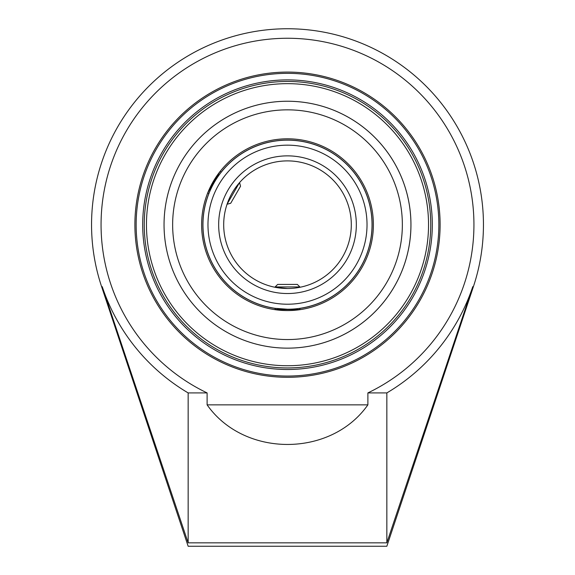 <?xml version="1.0" encoding="UTF-8"?>
<svg xmlns="http://www.w3.org/2000/svg" width="575" height="575" viewBox="0 0 575 575"><rect width="100%" height="100%" fill="white"/><g stroke="black" fill="none" stroke-linecap="round" stroke-linejoin="round"><path stroke-width="0.86" d="M136.146 224.696A151.354 151.354 0 0 1 363.177 93.617A151.354 151.354 0 0 1 363.177 355.774A151.354 151.354 0 0 1 136.146 224.696M134.888 224.696A152.612 152.612 0 0 0 363.81 356.859A152.612 152.612 0 0 0 363.81 92.532A152.612 152.612 0 0 0 134.888 224.696M367.885 404.857L367.885 392.912A186.444 186.444 0 0 0 433.378 108.596A186.444 186.444 0 0 0 141.623 108.596A186.444 186.444 0 0 0 207.108 392.912L207.115 404.857C244.21 457.65 330.79 457.65 367.885 404.857L207.115 404.857M367.885 392.912L386.846 392.912L386.846 542.843L472.779 286.666A195.363 195.363 0 0 1 386.853 392.912L367.892 392.912M287.5 369.502A144.807 144.807 0 0 0 412.908 152.296A144.807 144.807 0 0 0 162.093 152.296A144.807 144.807 0 0 0 287.5 369.502M287.5 367.935A143.232 143.232 0 0 1 163.451 153.079A143.232 143.232 0 0 1 411.549 153.079A143.232 143.232 0 0 1 287.5 367.935M287.5 348.148A123.452 123.452 0 0 0 314.683 104.276A123.452 123.452 0 0 0 170.833 184.338A123.452 123.452 0 0 0 287.5 348.148A123.452 123.452 0 0 0 394.414 162.969A123.452 123.452 0 0 0 180.586 162.969A123.452 123.452 0 0 0 287.5 348.148M472.779 286.666L473.39 286.666L386.846 546.25L188.154 546.25L101.61 286.666L102.221 286.666L188.154 542.843L386.846 542.843M102.221 286.666A195.363 195.363 0 0 0 188.147 392.912L207.108 392.912L188.154 392.912L188.154 542.843M287.5 309.242A84.547 84.547 0 0 0 360.719 182.426A84.547 84.547 0 0 0 214.281 182.426A84.547 84.547 0 0 0 287.5 309.242A84.547 84.547 0 0 0 360.719 182.426A84.547 84.547 0 0 0 214.281 182.426A84.547 84.547 0 0 0 287.5 309.242L275.145 308.337L275.145 309.544L299.855 309.544L299.855 308.337A84.547 84.547 0 0 0 371.817 218.507A84.547 84.547 0 0 0 287.5 140.149M299.855 286.932L297.34 284.424L277.66 284.424L275.145 286.932L299.855 286.932L299.855 287.299A63.811 63.811 0 0 0 342.757 192.79A63.811 63.811 0 0 0 239.459 182.699L227.111 204.096A63.811 63.811 0 0 0 275.145 287.299L287.5 288.506A63.811 63.811 0 0 1 232.243 192.79A63.811 63.811 0 0 1 342.757 192.79A63.811 63.811 0 0 1 287.5 288.506A63.811 63.811 0 0 1 232.243 192.79A63.811 63.811 0 0 1 342.757 192.79A63.811 63.811 0 0 1 287.5 288.506M299.855 308.401A84.611 84.611 0 0 0 360.777 182.39A84.611 84.611 0 0 0 221.188 172.148M208.833 193.545A84.611 84.611 0 0 0 275.145 308.401M207.719 192.898A85.883 85.883 0 0 0 287.5 310.579A85.883 85.883 0 0 0 364.78 187.227A85.883 85.883 0 0 0 220.067 171.501M219.959 171.645A85.883 85.883 0 0 0 207.783 192.733M287.5 339.552A114.856 114.856 0 0 0 386.968 167.268A114.856 114.856 0 0 0 188.032 167.268A114.856 114.856 0 0 0 287.5 339.552M227.276 204.19L230.704 203.27L240.544 186.228L239.631 182.792M221.246 172.177L220.045 171.487L207.697 192.884L208.89 193.574M287.5 365.736A141.04 141.04 0 0 1 165.356 154.179A141.04 141.04 0 0 1 409.644 154.179A141.04 141.04 0 0 1 287.5 365.736M287.5 304.218A79.522 79.522 0 0 1 218.629 184.934A79.522 79.522 0 0 1 356.371 184.934A79.522 79.522 0 0 1 287.5 304.218M287.5 293.53A68.835 68.835 0 0 0 347.113 190.282A68.835 68.835 0 0 0 227.887 190.282A68.835 68.835 0 0 0 287.5 293.53M473.39 286.666A195.946 195.946 0 0 0 287.5 28.75A195.946 195.946 0 0 0 101.61 286.666M275.145 286.932L275.145 287.299"/></g></svg>
